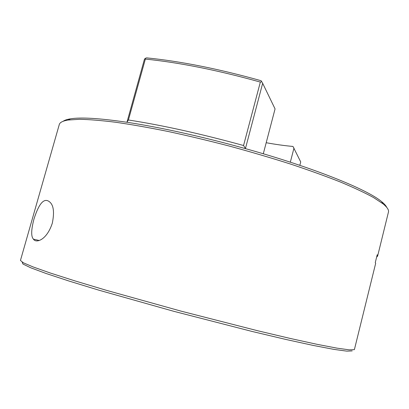 <?xml version="1.0" encoding="UTF-8"?>
<svg xmlns="http://www.w3.org/2000/svg" width="409" height="409" viewBox="0 0 409 409"><rect width="100%" height="100%" fill="white"/><g stroke="black" fill="none" stroke-linecap="round" stroke-linejoin="round"><path stroke-width="0.61" d="M63.134 121.284C64.602 120.21 67.035 119.397 70.435 118.84C80.737 117.112 99.576 118.252 126.954 122.271C159.49 127.158 203.355 136.826 245.426 148.625L262.665 83.288L275.063 108.906L263.299 153.779M52.311 223.181C46.718 240.4 35.828 243.498 33.436 239.137C30.946 236.535 31.135 229.802 34.003 218.948C39.33 202.245 44.826 196.836 50.501 202.731C53.743 206.269 54.346 213.089 52.311 223.181M376.628 257.103L377.619 256.106L377.216 254.735L375.257 262.66L375.666 263.345L354.383 349.644L349.23 349.848L336.96 348.141L317.323 344.378L290.61 338.534L257.803 330.779L181.177 311.167L106.089 290.226L75.031 280.917L50.481 273.069L33.206 266.98L23.323 262.782L20.45 260.446L59.274 124.561C59.832 122.429 62.797 120.921 68.175 120.031L79.474 119.3C89.274 119.484 101.422 120.481 115.911 122.286C131.642 124.566 149.106 127.649 168.298 131.524C188.212 135.824 208.702 140.706 229.766 146.182C250.768 151.897 270.973 157.843 290.39 164.009C308.969 170.185 325.656 176.192 340.441 182.025C353.913 187.665 364.946 192.833 373.545 197.547L382.988 203.794C386.95 207.02 388.801 209.669 388.53 211.744L377.619 256.106M245.426 148.625C313.458 167.572 367.594 189.597 381.617 201.637C384.291 203.81 385.999 205.727 386.735 207.389M299.833 165.333L300.712 161.923L292.987 146.453C284.715 145.711 275.784 144.469 266.198 142.721M290.324 162.184L293.989 148.027M354.439 349.419L375.666 263.345M126.954 122.271L144.346 59.586L145.108 58.41L145.359 59.075L128.416 119.995C162.337 125.241 200.722 133.748 243.559 145.512L260.344 82.081C217.854 70.23 179.525 62.562 145.359 59.075M145.108 58.41L146.58 57.863C180.609 61.268 218.779 68.886 261.095 80.716L261.75 81.723L260.344 82.081M245.436 148.493L243.559 145.512M128.416 119.995L126.943 122.122M352.185 350.902L346.766 351.137L333.943 349.383L313.488 345.482L285.768 339.429L251.898 331.408L173.738 311.295L99.029 290.221L69.029 281.049L46.038 273.473L30.685 267.767L22.924 264.025L22.234 262.184M262.665 83.288L261.75 81.723M33.436 239.137L39.223 240.487M70.435 118.84L68.175 120.031M381.617 201.637L382.988 203.794"/></g></svg>
